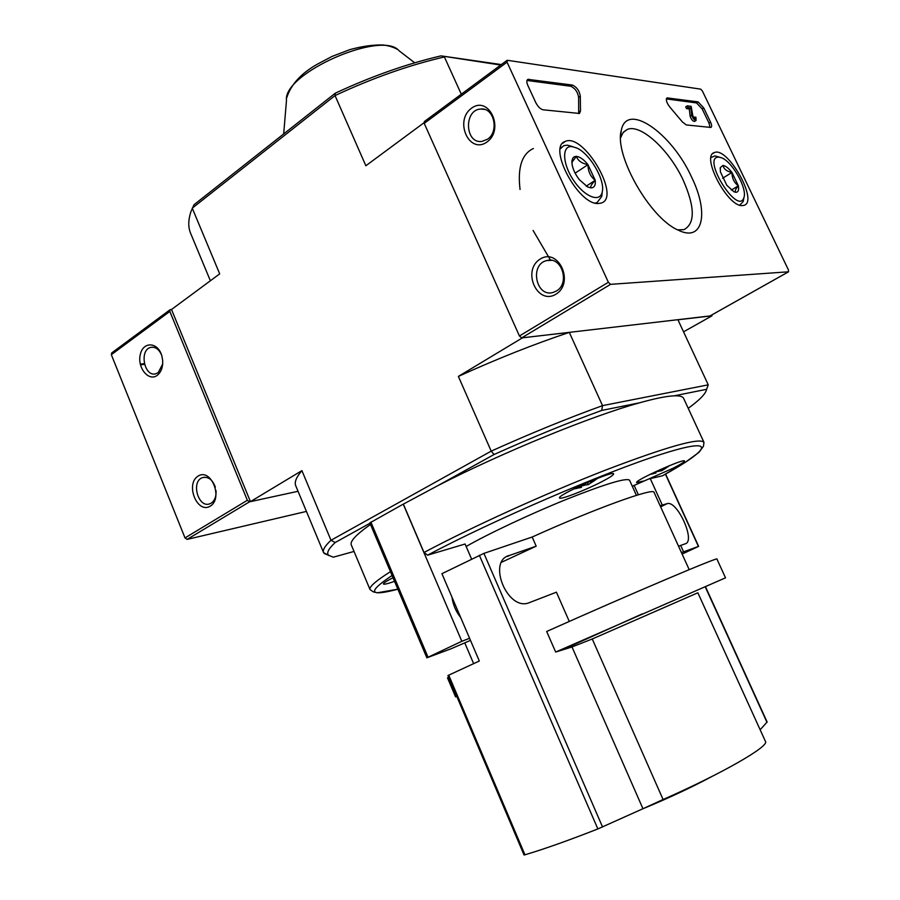 <?xml version="1.0" encoding="UTF-8"?>
<svg xmlns="http://www.w3.org/2000/svg" width="900" height="900" viewBox="0 0 900 900"><rect width="100%" height="100%" fill="white"/><g stroke="black" fill="none" stroke-linecap="round" stroke-linejoin="round"><path stroke-width="1.35" d="M642.758 808.83C668.543 798.154 691.481 787.433 711.551 776.678M663.075 799.515C722.734 773.291 769.702 746.077 765.45 741.431L697.86 592.774L592.256 638.989L571.995 646.954L642.96 808.729L663.075 799.515L592.256 638.989M569.273 621.439L556.414 592.178L529.447 602.606C507.555 612.202 486.428 560.261 509.839 555.322L536.186 546.176L532.17 537.03L483.907 553.376L441.923 573.683L479.317 661.005L447.941 675.54L524.059 855L524.947 854.798C544.309 849.049 568.609 840.42 597.859 828.934L642.96 808.729M760.14 729.765L767.126 722.014L705.6 586.98M555.66 652.05L725.524 577.822L716.94 559.091C720.54 555.851 631.789 593.426 546.671 631.485L555.66 652.05L571.995 646.954M466.144 546.48C488.374 533.7 530.685 513.788 566.977 499.14C605.419 483.919 626.276 477.608 629.55 480.195L636.413 495.36M471.566 559.012L465.075 544.005L427.601 555.176L424.012 552.488L403.358 504.124L438.131 485.494C502.886 452.239 591.694 415.969 639.506 402.817C655.155 398.441 666.72 396.113 674.201 395.831C679.635 395.651 682.774 396.484 683.617 398.351L703.969 442.327C699.817 437.4 666.9 446.692 605.239 470.216C545.783 493.38 471.094 527.344 424.012 552.488M470.486 640.384L450.979 648.81L426.859 657.81L461.824 641.284L403.234 504.146L369.832 522.911L426.859 657.81M469.586 638.291L461.824 641.284M460.721 617.58C455.873 611.471 452.97 604.688 452.014 597.229M643.5 481.05L636.626 482.558C634.129 480.668 684.675 457.942 684.529 461.025C684.506 461.959 680.58 464.411 672.773 468.382L632.284 486.236M678.533 546.199L685.361 543.757C695.812 541.091 677.239 500.197 667.204 503.629L660.116 505.71M681.435 552.589L698.636 546.368L682.121 554.085M662.276 504.99L650.273 478.631L649.238 478.924M650.273 478.631L662.546 475.774L685.181 462.42L698.996 452.34L703.462 446.231L703.969 442.327M394.537 581.332C387.686 583.751 383.974 584.64 383.423 583.999C383.299 583.166 386.494 581.074 393.007 577.721M601.515 481.86C585.191 490.354 559.744 500.152 559.575 497.947C556.594 495.428 613.699 469.991 613.631 473.884C613.688 474.986 609.649 477.641 601.515 481.86M328.725 555.469L323.572 552.6C322.47 550.046 324.945 545.929 330.998 540.27L491.197 451.136C530.483 433.44 567.596 418.275 602.528 405.63L708.255 384.84L677.925 319.781L712.001 315.821L711.641 315.045M210.375 280.766L190.62 233.314C188.1 227.306 188.167 220.185 190.822 211.95L193.984 204.761L335.329 93.161C371.565 76.286 406.8 63.855 441.022 55.867L500.692 65.047M171.506 309.51L250.436 501.626L298.046 491.287L249.502 501.829L247.354 500.287L169.83 311.434L170.145 309.679L171.506 309.51L219.701 273.87L192.251 208.148L335.036 95.569C372.566 78.03 409.016 65.16 444.397 56.947L461.295 94.207M601.706 410.434L602.528 405.63L569.306 332.381L522.484 337.815L458.381 376.414L491.197 451.136L494.089 454.5C532.024 437.445 567.9 422.752 601.706 410.434L639.506 402.817M550.654 260.392L533.081 230.434M520.054 189.461C517.444 167.569 521.876 153.922 533.363 148.511M654.457 472.241L658.53 471.296L659.812 469.777M650.396 474.199L655.942 473.04L655.492 472.05M578.452 486.641L584.077 485.404L585.529 483.39M590.254 481.331L590.873 482.715L592.515 480.386M674.201 395.831L706.601 389.306C705.881 393.593 699.761 399.926 688.23 408.319M438.131 485.494L494.089 454.5M392.062 575.494C366.975 592.29 368.899 596.846 397.856 589.196L377.449 592.774L373.32 591.874L370.046 589.601L351.293 544.916C349.774 541.406 356.175 534.577 370.485 524.452M354.037 551.441L333.304 557.19L328.5 555.233C326.385 552.892 328.613 548.651 335.194 542.509L369.979 523.249M706.601 389.306L708.255 384.84M441.022 55.867L501.334 64.575M335.329 93.161L335.036 95.569L365.861 165.757L424.012 122.749M250.436 501.626L301.905 470.632C296.291 477.202 294.233 482.231 295.729 485.73L323.572 552.6M335.194 542.509L330.998 540.27L301.905 470.632M683.539 331.819L712.001 315.821M569.306 332.381C534.274 344.07 497.295 358.74 458.381 376.414M665.921 467.123L664.425 468.934L669.668 465.559M658.485 471.319L661.804 470.678L666.281 467.899M597.668 478.305L590.873 482.715M594.81 480.397L588.262 484.616L584.246 485.224M579.229 487.901L581.501 487.305L581.051 486.18M581.501 487.305L574.099 488.756M587.351 482.58L588.262 484.616M664.425 468.934L663.975 467.955M661.804 470.678L661.129 469.192M456.806 696.431L455.569 696.881L456.739 696.274M455.569 696.881L447.525 677.925L448.594 677.081M532.17 537.03C594.979 508.601 654.446 487.204 654.053 492.379L689.197 569.644M536.186 546.176L501.896 562.095M140.434 364.793L144.495 364.365M306.428 511.414L187.144 539.381L185.018 537.93L111.33 354.69L111.69 352.946L169.942 309.836M157.14 375.424C148.523 381.848 137.059 367.504 140.299 354.532C143.066 341.246 157.849 341.843 161.775 355.624L162.675 360.461C163.001 367.256 161.145 372.24 157.14 375.424M210.251 506.16C197.224 514.271 185.062 484.155 198.045 476.111C211.005 467.629 223.504 498.218 210.251 506.16M215.989 490.433C216.428 496.339 214.841 500.569 211.219 503.123L209.959 503.73C198.281 508.77 190.541 481.196 202.612 477.608C208.282 476.415 212.524 479.588 215.336 487.136M162.675 364.05L158.186 372.656L155.846 373.759C144.124 377.426 138.926 349.594 150.919 347.355C155.565 346.691 159.154 349.346 161.674 355.309M140.276 364.106L144.326 363.69M608.377 282.274L507.049 62.156L507.409 60.3L700.695 89.145L702.371 90.956L788.467 270L788.512 271.8L610.571 284.344L608.377 282.274L519.435 335.981L424.226 123.379L424.327 121.567L506.902 60.458M691.582 177.097C671.816 133.099 626.512 101.284 621.27 130.5C614.059 155.025 650.048 218.194 677.959 230.006C703.091 242.865 709.29 212.94 691.582 177.097M598.241 203.513L601.121 203.085C621.63 197.572 583.661 132.356 565.211 141.457C547.211 146.621 578.239 205.042 598.241 203.513M742.23 205.594L743.918 205.357C758.947 201.814 727.717 146.149 714.33 152.584C700.762 155.891 727.56 206.888 742.23 205.594M686.317 124.942L682.425 121.972L670.084 107.381C666.596 102.847 665.584 99.686 667.058 97.897L698.096 101.903L703.755 107.955L710.55 122.119C711.855 125.021 711.967 126.799 710.91 127.44L686.317 124.942M543.06 109.789C540.337 109.103 537.896 106.684 535.725 102.51L527.85 85.466C526.477 82.226 526.489 80.19 527.895 79.346L572.4 85.061C576.832 87.131 579.476 90.866 580.309 96.289L580.489 110.88L579.499 113.456L543.06 109.789M486.889 142.065C469.238 154.699 453.949 120.791 471.521 108.203C489.094 95.051 504.877 129.566 486.889 142.065M555.941 294.188C537.379 305.707 521.584 270.641 540.045 259.166C558.529 247.106 574.852 282.825 555.941 294.188M709.988 315.945L521.64 337.916L519.435 335.981M677.655 229.849L683.989 229.635C695.25 223.549 695.002 207.101 683.258 180.281C669.296 149.839 640.26 123.075 626.996 129.578L623.07 132.638L620.595 137.801M556.369 291.015L553.275 292.376C536.017 298.024 529.2 264.173 546.851 260.55C561.735 255.96 570.33 283.421 556.369 291.015M487.451 139.264L481.916 141.424C464.873 144.011 463.613 109.62 480.769 109.035C494.055 107.212 499.466 131.692 487.451 139.264M693.81 117.877L694.991 117.101L695.092 118.71L692.91 116.089L691.133 106.335L687.274 105.84L688.106 107.573L690.851 107.921L691.695 115.076C692.786 118.316 694.26 120.105 696.094 120.42L695.891 117.203L694.991 117.101M694.721 121.32L694.519 121.455C692.674 121.129 691.211 119.351 690.12 116.111L691.695 115.076M690.12 116.111L689.288 108.956L690.851 107.921M689.288 108.956L686.531 108.608L688.106 107.573M686.531 108.608L685.71 106.886L687.274 105.84M666.337 98.921L696.544 102.926L702.191 108.968L708.998 123.131L710.033 127.451M526.961 80.46L570.724 86.242C575.156 88.312 577.789 92.047 578.633 97.459L580.309 96.289M578.689 113.558L578.633 97.459M571.871 162.349L576.394 156.364C579.982 156.791 583.83 159.547 587.97 164.655L595.215 180.281C591.48 184.32 590.062 186.851 590.996 187.886L587.655 186.941L579.33 179.674C575.212 174.285 572.771 168.998 571.984 163.789L572.704 158.231L574.222 156.757L576.394 156.364C577.913 160.695 581.771 163.451 587.97 164.655C588.026 171.382 590.445 176.591 595.215 180.281C595.755 185.231 594.349 187.774 590.996 187.886M571.86 146.576L576.63 147.938C589.849 153.518 605.385 180.191 602.246 191.914C600.188 202.972 584.617 196.999 573.592 180.382C562.365 163.924 561.623 145.507 571.86 146.576M560.295 148.849L563.805 145.643L567.382 145.159L572.749 146.678M602.123 193.072L601.762 196.425L597.026 202.657L595.17 203.062M586.238 186.165L595.215 180.281M575.134 173.171L587.97 164.655M723.004 165.465C725.614 165.803 728.595 168.131 731.959 172.463L738.349 185.794C735.39 189.236 734.558 191.407 735.863 192.296L733.961 191.801L726.851 185.355L720.383 171.844L720.349 167.513L723.004 165.465C723.859 169.121 726.84 171.45 731.959 172.463C731.959 178.2 734.085 182.644 738.349 185.794C739.102 190.024 738.27 192.184 735.863 192.296M719.01 157.129L721.744 157.86C732.431 161.899 747.337 188.482 743.951 197.471C738.113 216.731 700.504 156.015 719.01 157.129M711.056 157.5L714.982 155.903L719.539 157.185M743.591 199.429L743.209 201.544L739.732 205.144M731.317 190.102L738.349 185.794M722.587 178.268L731.959 172.463M448.729 675.135L524.947 854.798M479.363 555.278L597.859 828.934M705.352 587.092L766.98 722.34M483.907 553.376L602.561 827.021M427.601 555.176C491.76 520.909 605.092 472.072 661.354 454.252C718.324 436.039 711.067 448.988 662.546 475.774M667.091 503.651L660.623 506.824M283.68 133.942L286.481 100.373C282.634 73.541 381.825 29.79 399.037 50.726L414.709 62.809M370.046 589.601C368.899 586.991 375.705 581.006 390.442 571.658M638.37 494.764L634.095 485.325M683.561 551.767L680.659 545.389M698.423 546.424L665.415 474.176M428.029 657.202L370.89 522.079M509.839 555.322L507.308 556.493M111.33 354.69L169.83 311.434M185.018 537.93L247.354 500.287M187.144 539.381L249.502 501.829M424.226 123.379L507.049 62.156M709.751 316.091L788.512 271.8M521.64 337.916L610.571 284.344M708.998 123.131L710.55 122.119M702.191 108.968L703.755 107.955M696.544 102.926L698.096 101.903M666.394 98.719L667.721 97.83M527.231 80.471L528.952 79.234M570.724 86.242L572.4 85.061M578.79 112.061L580.489 110.88M667.204 503.629L660.634 506.846M286.729 97.83C290.891 84.521 301.174 73.271 317.554 64.069L332.044 56.43L349.808 49.635C362.34 46.215 373.579 44.674 383.501 45C389.228 45.866 393.716 47.261 396.99 49.196M328.5 555.233L324.157 553.5M650.025 474.379L653.186 473.738M667.721 466.976L669.454 465.649M573.716 488.947L577.474 488.272M595.609 479.858L597.442 478.384M698.636 546.368L665.606 474.075M561.24 650.351L642.33 613.856M473.625 663.615L464.816 642.982M202.612 477.608L204.638 477.214M150.919 347.355L152.786 347.186M709.819 316.069L788.58 271.789M623.599 132.019L626.996 129.578M620.606 136.339L621.27 130.5M546.851 260.55L551.486 260.359M480.769 109.035L484.459 109.406M562.702 143.246L565.211 141.457M712.789 153.607L714.33 152.584M694.519 121.455L696.094 120.42M571.871 161.977L572.029 160.132M602.246 191.914L601.762 196.425M561.431 147.251L560.475 147.904M597.026 202.657L596.07 203.276M720.146 168.683L720.349 167.513M743.951 197.471L743.209 201.544"/></g></svg>
